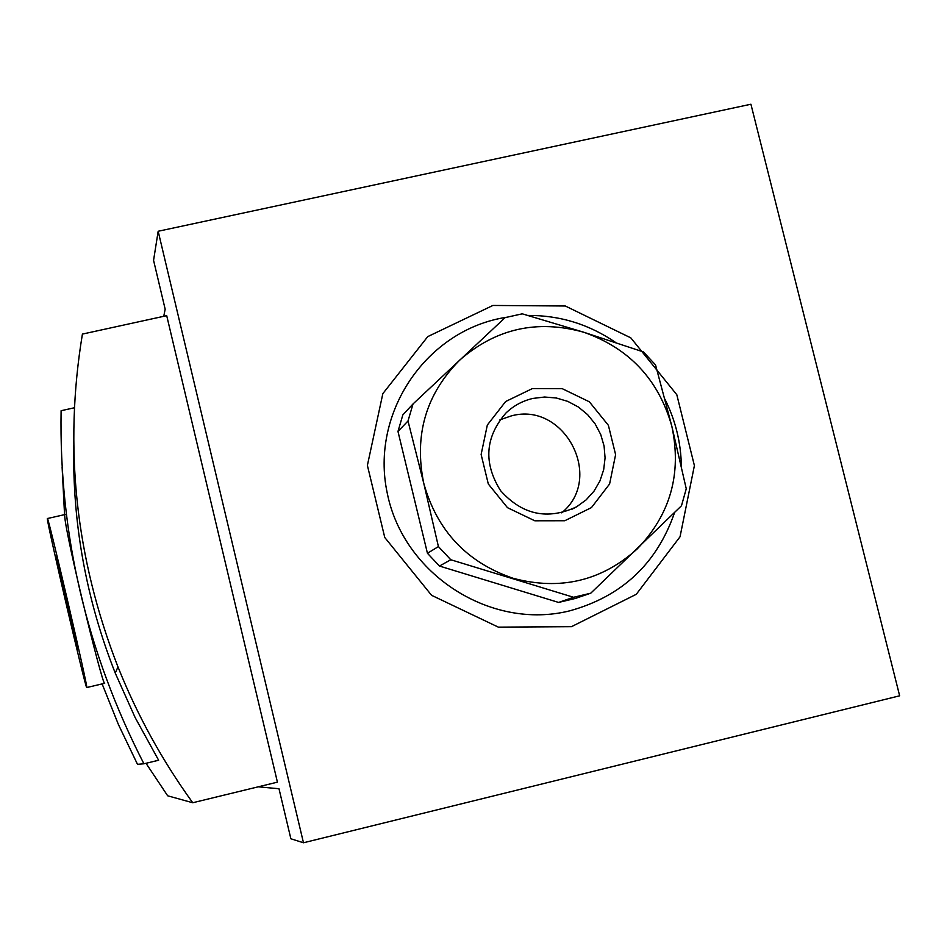 <?xml version="1.0" encoding="UTF-8"?>
<svg xmlns="http://www.w3.org/2000/svg" width="947" height="947" viewBox="0 0 947 947"><rect width="100%" height="100%" fill="white"/><g stroke="black" fill="none" stroke-linecap="round" stroke-linejoin="round"><path stroke-width="1.42" d="M303.478 842.771L158.173 231.257L750.924 104.229L899.65 695.808L303.478 842.771L290.871 838.77L278.998 788.744L258.235 786.815M192.738 802.748C162.209 760.5 137.279 715.222 117.973 666.901C75.547 558.043 63.698 447.114 82.413 334.09L166.708 315.659L277.424 782.151L192.738 802.748L167.666 795.8L146.004 763.282M158.173 231.257L153.568 260.318L165.169 309.195L163.748 316.31M102.122 683.912L118.482 724.668L137.493 764.312L143.92 763.791L158.634 760.24L135.137 717.554L115.25 673.092C86.272 599.617 72.434 523.857 73.748 445.812M571.467 626.677L498.347 627.139L431.583 595.308L384.766 537.494L367.389 465.391L382.837 393.644L427.748 336.611L492.902 305.455L565.3 305.999L630.82 337.866L676.809 394.733L694.4 465.604L680.041 536.771L636.277 594.302L571.467 626.677M47.397 518.542L65.343 514.458C59.057 508.646 103.022 688.777 104.715 683.296L86.733 687.546C89.219 692.079 47.125 511.368 47.362 518.554L47.374 518.968C47.693 526.212 86.224 691.263 86.733 687.546M143.92 763.791C86.591 652.021 58.986 534.321 61.105 410.714L74.387 407.766M64.55 514.647L62.1 467.001M67.13 606.092L77.761 649.145C79.193 651.927 56.098 552.764 56.299 557.014L67.13 606.092M674.595 512.528C656.851 563.725 621.824 596.515 569.502 610.898C490.664 630.477 403.481 574.474 387.276 493.257C369.768 412.288 427.346 328.893 507.166 317.174M527.799 315.422C559.855 315.256 589.2 324.324 615.858 342.613M664.889 399.125C675.554 420.421 681.047 442.912 681.367 466.611M590.75 593.201L575.279 598.468L558.6 602.434L439.444 566.046L427.44 553.273L397.977 431.441L402.854 414.881L413.034 403.943L408.003 421.001L423.747 483.254L438.414 546.585L450.784 559.748L573.562 597.285L590.75 593.201L681.485 505.745L686.255 488.77L671.825 426.221L655.549 364.915L643.392 351.929L583.743 332.231L522.247 313.824L505.106 317.636L413.034 403.943M397.977 431.441L408.003 421.001M427.44 553.273L438.414 546.585M439.444 566.046L450.784 559.748M558.6 602.434L573.562 597.285M459.84 359.99C425.937 394.059 413.91 435.135 423.747 483.254C436.993 530.651 466.753 562.317 513.002 578.25C560.127 590.81 601.511 581.044 637.165 548.976C670.381 514.541 681.935 473.618 671.825 426.221C658.591 379.605 629.234 348.271 583.743 332.231C537.269 319.281 495.968 328.538 459.84 359.99M532.392 388.566L505.651 401.516L487.326 425.037L481.123 454.477L488.309 484L507.485 507.675L534.795 520.791L564.779 520.743L591.473 507.58L609.596 483.976L615.609 454.631L608.388 425.321L589.365 401.812L562.258 388.684L532.392 388.566M561.642 512.848C604.719 478.128 564.53 401.031 511.214 415.934L499.945 419.829M532.912 398.427C522.59 400.83 513.617 405.683 505.97 412.999C485.077 437.123 483.278 463.012 500.584 490.664C522.353 514.931 547.697 520.317 576.593 506.823L586.11 499.898L594.006 491.15L599.936 480.946L603.677 469.712L605.074 457.91L604.079 446.025L600.729 434.543L595.154 423.925L587.602 414.632L578.368 407.009L567.833 401.398L556.434 398.024L544.632 397.018L532.912 398.427M117.973 666.901L115.25 673.092M572.13 509.155L576.593 506.823"/></g></svg>
